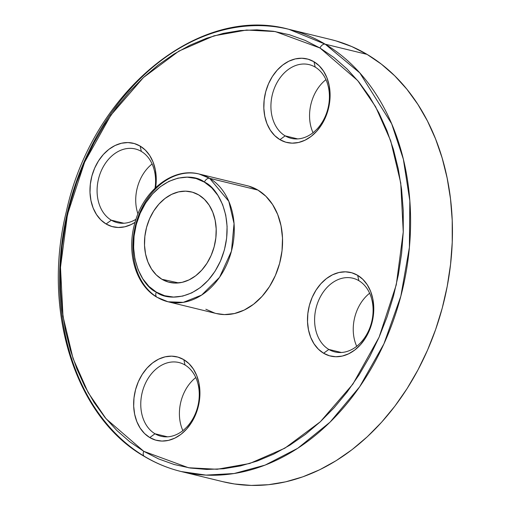 <?xml version="1.0" encoding="UTF-8"?>
<svg xmlns="http://www.w3.org/2000/svg" width="511" height="511" viewBox="0 0 511 511"><rect width="100%" height="100%" fill="white"/><g stroke="black" fill="none" stroke-linecap="round" stroke-linejoin="round"><path stroke-width="0.77" d="M313.026 132.713A37.929 28.654 103.7 0 1 325.948 79.646A37.929 28.654 -76.3 0 0 313.026 132.713M315.185 67.101A37.929 28.654 -76.3 0 0 275.071 86.563A37.929 28.654 -76.3 0 0 285.151 135.856L279.926 139.656A42.988 32.474 103.7 0 1 268.505 83.791A42.988 32.474 103.7 0 1 313.971 61.735L315.185 67.101A37.929 28.654 103.7 0 1 326.81 112.394A37.929 28.654 103.7 0 1 291.2 138.334A37.929 28.654 103.7 0 1 285.151 135.856A37.929 28.654 103.7 0 1 273.526 90.562A37.929 28.654 103.7 0 1 309.136 64.622A37.929 28.654 103.7 0 1 315.185 67.101L313.971 61.735L319.19 65.785L323.559 71.17L326.906 77.691L329.097 85.101L330.055 93.104L329.742 101.402L328.171 109.673L325.392 117.6L321.528 124.876L316.718 131.218L311.142 136.392L305.029 140.193L298.603 142.48L292.107 143.157L285.802 142.205L279.926 139.656L274.707 135.607L270.338 130.222L266.991 123.694L264.8 116.291L263.842 108.287L264.155 99.99L265.733 91.718L268.505 83.791L272.369 76.516L277.186 70.173L282.755 64.999L288.868 61.192L295.301 58.912L301.79 58.235L308.095 59.187L313.971 61.735A42.988 32.474 103.7 0 1 325.392 117.6A42.988 32.474 103.7 0 1 279.926 139.656L285.151 135.856L297.709 138.909L285.151 135.856A37.929 28.654 -76.3 0 0 325.264 116.393A37.929 28.654 -76.3 0 0 315.185 67.101M137.964 213.956A37.929 28.654 103.7 0 1 152.106 163.974A37.929 28.654 -76.3 0 0 137.964 213.956M141.349 151.435A37.929 28.654 -76.3 0 0 101.229 170.898A37.929 28.654 -76.3 0 0 111.315 220.184L106.09 223.984A42.988 32.474 103.7 0 1 94.663 168.125A42.988 32.474 103.7 0 1 140.129 146.069L141.349 151.435A37.929 28.654 103.7 0 1 155.037 188.176A37.929 28.654 -76.3 0 0 141.349 151.435L140.129 146.069L145.354 150.113L149.723 155.504L153.064 162.025L155.261 169.428L156.219 177.438L155.663 187.575A42.988 32.474 103.7 0 0 140.129 146.069L134.252 143.521L127.948 142.563L121.458 143.24L115.032 145.526L108.913 149.327L103.343 154.501L98.534 160.85L94.663 168.125L91.891 176.046L90.319 184.318L90.006 192.615L90.964 200.619L93.155 208.028L96.502 214.55L100.865 219.941L106.09 223.984L111.315 220.184A37.929 28.654 103.7 0 1 99.69 174.896A37.929 28.654 103.7 0 1 135.3 148.957A37.929 28.654 103.7 0 1 141.349 151.435M182.874 430.632A37.929 28.654 103.7 0 1 195.79 377.559A37.929 28.654 -76.3 0 0 182.874 430.632M185.033 365.02A37.929 28.654 -76.3 0 0 144.913 384.483A37.929 28.654 -76.3 0 0 154.993 433.769L149.774 437.569A42.988 32.474 103.7 0 1 138.347 381.711A42.988 32.474 103.7 0 1 183.813 359.655L185.033 365.02A37.929 28.654 103.7 0 1 196.652 410.314A37.929 28.654 103.7 0 1 161.042 436.247A37.929 28.654 103.7 0 1 154.993 433.769A37.929 28.654 103.7 0 1 143.374 388.481A37.929 28.654 103.7 0 1 178.984 362.542A37.929 28.654 103.7 0 1 185.033 365.02L183.813 359.655L189.032 363.698L193.401 369.089L196.748 375.611L198.939 383.014L199.897 391.024L199.584 399.321L198.013 407.586L195.234 415.513L191.37 422.789L186.56 429.138L180.99 434.312L174.871 438.112L168.445 440.393L161.955 441.076L155.651 440.118L149.774 437.569L144.549 433.526L140.18 428.135L136.839 421.613L134.642 414.21L133.684 406.2L133.997 397.903L135.575 389.631L138.347 381.711L142.211 374.435L147.027 368.086L152.597 362.912L158.717 359.112L165.142 356.831L171.632 356.148L177.937 357.106L183.813 359.655A42.988 32.474 103.7 0 1 195.234 415.513A42.988 32.474 103.7 0 1 149.774 437.569L154.993 433.769L167.551 436.828L154.993 433.769A37.929 28.654 -76.3 0 0 195.113 414.312A37.929 28.654 -76.3 0 0 185.033 365.02M123.873 223.243L111.315 220.184L123.873 223.243M356.71 346.305A37.929 28.654 103.7 0 1 369.625 293.231A37.929 28.654 -76.3 0 0 356.71 346.305M358.869 280.692A37.929 28.654 -76.3 0 0 318.749 300.149A37.929 28.654 -76.3 0 0 328.835 349.441L323.61 353.242A42.988 32.474 103.7 0 1 312.183 297.376A42.988 32.474 103.7 0 1 357.649 275.32L358.869 280.692A37.929 28.654 103.7 0 1 370.494 325.98A37.929 28.654 103.7 0 1 334.877 351.919A37.929 28.654 103.7 0 1 328.835 349.441A37.929 28.654 103.7 0 1 317.21 304.147A37.929 28.654 103.7 0 1 352.82 278.214A37.929 28.654 103.7 0 1 358.869 280.692L357.649 275.32L362.874 279.37L367.243 284.755L370.584 291.276L372.781 298.686L373.739 306.689L373.426 314.987L371.848 323.259L369.076 331.185L365.205 338.461L360.396 344.804L354.826 349.978L348.706 353.778L342.281 356.065L335.791 356.742L329.486 355.79L323.61 353.242L318.385 349.192L314.022 343.807L310.675 337.286L308.484 329.876L307.526 321.873L307.839 313.575L309.411 305.303L312.183 297.376L316.054 290.101L320.863 283.758L326.433 278.584L332.552 274.784L338.978 272.497L345.468 271.82L351.772 272.772L357.649 275.32A42.988 32.474 103.7 0 1 369.076 331.185A42.988 32.474 103.7 0 1 323.61 353.242L328.835 349.441L341.393 352.494L328.835 349.441A37.929 28.654 -76.3 0 0 368.948 329.978A37.929 28.654 -76.3 0 0 358.869 280.692M204.381 182.114C217.092 186.885 237.749 219.941 220.509 260.98C202.177 301.362 167.103 301.305 156.328 292.113A5.059 3.226 120.7 0 0 156.922 297.223A5.059 3.226 -59.3 0 1 156.328 292.113L148.95 286.403L142.786 278.795L138.066 269.591L134.968 259.134L133.614 247.829L134.061 236.114L136.277 224.444L140.199 213.253L145.654 202.982L152.45 194.02L160.313 186.719L168.949 181.354L178.026 178.128L187.186 177.17L196.09 178.518L204.381 182.114L211.758 187.824L217.922 195.432L222.643 204.643L225.741 215.099L227.095 226.399L226.648 238.113L224.425 249.79L220.509 260.98L215.054 271.252L208.258 280.207L200.395 287.514L191.759 292.88L182.683 296.105L173.523 297.063L164.619 295.716L156.328 292.113C143.61 287.348 122.959 254.286 140.199 213.253C158.531 172.871 193.605 172.922 204.381 182.114A5.059 3.226 -59.3 0 1 209.606 178.313A5.059 3.226 120.7 0 0 204.381 182.114M156.43 296.795A65.747 49.663 103.7 0 1 137.67 218.178A65.747 49.663 103.7 0 1 199.118 174.021C173.146 167.033 143.623 190.239 135.006 222.509C126.185 251.77 135.46 285.017 156.96 297.249L168.03 301.777L183.302 302.346L201.673 295.058L219.558 277.301L231.457 251.118L234.051 223.562L228.813 201.315L209.606 178.313A65.747 49.663 103.7 0 1 229.752 256.816A65.747 49.663 103.7 0 1 168.03 301.777A65.747 49.663 103.7 0 1 157.541 297.485A5.059 3.226 -59.3 0 1 156.922 297.223M181.271 471.557L206.003 475.109L234.147 473.525L265.126 465.099L297.734 448.288L330.061 422.143L359.642 386.821L383.914 343.877L400.835 296.201L409.4 247.362L409.828 200.81L403.339 159.145L391.675 123.809L359.827 72.926L325.2 44.189A5.059 3.226 120.7 0 0 319.975 47.989L357.681 80.553L375.591 106.722L390.704 140.819L400.739 182.97L403.256 231.956L396.274 284.819L379.117 337.151L352.897 384.1L320.327 421.76L284.876 448.179L249.732 463.483L217.194 469.27L188.514 467.75L143.763 451.322A5.059 3.226 120.7 0 0 144.364 456.425A5.059 3.226 -59.3 0 1 143.763 451.322L158.621 458.923L174.181 464.512L190.303 468.038L206.821 469.449L223.575 468.753L240.419 465.943L257.174 461.05L273.685 454.119L289.794 445.228L305.348 434.446L320.193 421.882L334.188 407.663L347.199 391.924L359.099 374.812L369.772 356.493L379.117 337.151L387.044 316.961L393.476 296.125L398.35 274.841L401.62 253.315L403.262 231.751L403.249 210.366L401.589 189.351L398.286 168.924L393.387 149.269L386.929 130.586L378.983 113.046L369.619 96.822L358.926 82.067L347.007 68.934L333.983 57.532L319.975 47.989L305.118 40.382L289.558 34.793L273.442 31.273L256.924 29.855L240.164 30.551L223.326 33.362L206.565 38.255L190.054 45.185L173.944 54.083L158.391 64.865L143.546 77.423L129.551 91.641L116.54 107.387L104.646 124.492L93.973 142.812L84.628 162.159L76.701 182.344L70.269 203.18L65.389 224.463L62.118 245.989L60.477 267.553L60.49 288.945L62.157 309.953L65.453 330.387L70.352 350.035L76.81 368.725L84.756 386.265L94.126 402.483L104.812 417.238L116.732 430.377L129.756 441.772L143.763 451.322L106.058 418.752L88.154 392.589L73.041 358.492L63 316.335L60.49 267.355L67.471 214.492L84.628 162.159L110.842 115.211L143.412 77.551L178.863 51.126L214.007 35.821L246.545 30.04L275.225 31.554L319.975 47.989A5.059 3.226 -59.3 0 1 325.2 44.189A227.574 171.913 103.7 0 1 394.939 315.932A227.574 171.913 103.7 0 1 181.271 471.557A227.574 171.913 103.7 0 1 144.983 456.687A227.574 171.913 103.7 0 1 75.245 184.944A227.574 171.913 103.7 0 1 288.907 29.319A227.574 171.913 103.7 0 1 325.2 44.189L367.058 54.377L325.2 44.189L288.907 29.319C198.357 4.197 91.91 92.478 66.328 211.675C41.73 310.509 75.283 417.257 144.402 456.451C156.047 463.362 168.336 468.402 181.271 471.557L223.128 481.745A227.574 171.913 -76.3 0 0 436.796 326.114A227.574 171.913 -76.3 0 0 367.058 54.377A227.574 171.913 -76.3 0 0 330.764 39.507L288.907 29.319M161.93 279.281A46.527 35.144 103.7 0 1 147.82 223.301A46.527 35.144 103.7 0 1 192.008 192.079A46.527 35.144 103.7 0 1 198.779 194.947L192.417 192.187L185.589 191.159L178.569 191.893L171.613 194.365L164.989 198.479L158.959 204.074L153.754 210.947L149.57 218.823L146.561 227.401L144.862 236.35L144.517 245.331L145.558 253.993L147.935 262.009L151.55 269.073L156.277 274.905L161.93 279.281L168.291 282.04L175.113 283.075L182.14 282.34L189.096 279.868L195.719 275.755L201.749 270.153L206.955 263.286L211.139 255.411L214.141 246.832L215.846 237.883L216.185 228.902L215.15 220.235L212.774 212.218L209.159 205.16L204.426 199.328L198.779 194.947A46.527 35.144 103.7 0 1 213.176 250.083A46.527 35.144 103.7 0 1 170.01 282.474A46.527 35.144 103.7 0 1 161.93 279.281L178.671 282.922L161.93 279.281M168.03 301.777L216.325 313.53A65.747 49.663 -76.3 0 0 278.048 268.575A65.747 49.663 -76.3 0 0 257.902 190.073L209.606 178.313L257.902 190.073L265.886 196.256L272.567 204.496L277.684 214.473L281.037 225.798L282.506 238.043L282.027 250.735L279.619 263.382L275.372 275.506L269.463 286.633L262.098 296.335L253.577 304.249L244.226 310.062L234.396 313.556L224.47 314.591L216.204 313.505M135.057 222.323L131.186 224.527L124.761 226.807L118.271 227.484L111.966 226.533L106.09 223.984A42.988 32.474 103.7 0 0 135.057 222.323M248.914 186.17L257.902 190.073A65.747 49.663 -76.3 0 0 247.42 185.774L199.118 174.021A65.747 49.663 103.7 0 1 209.606 178.313L199.118 174.021M214.824 313.134L205.837 309.238M222.962 481.701L234.434 483.968L251.329 485.418L268.467 484.703L285.687 481.828L302.825 476.827L319.714 469.743L336.193 460.641L352.098 449.616L367.281 436.771L381.589 422.227L394.894 406.13L407.063 388.628L417.979 369.894L427.541 350.112L435.647 329.461L442.226 308.152L447.208 286.384L450.555 264.366L452.235 242.316L452.222 220.439L450.517 198.951L447.144 178.058L442.136 157.956L435.532 138.851L427.407 120.909L417.826 104.321L406.89 89.233L394.703 75.794L381.385 64.137L367.058 54.377L351.862 46.597L335.944 40.88L330.585 39.462M144.983 456.687A5.059 3.226 -59.3 0 1 144.364 456.425M136.009 219.27A37.929 28.654 103.7 0 1 117.364 222.662A37.929 28.654 103.7 0 1 111.315 220.184A37.929 28.654 -76.3 0 0 136.009 219.27"/></g></svg>
